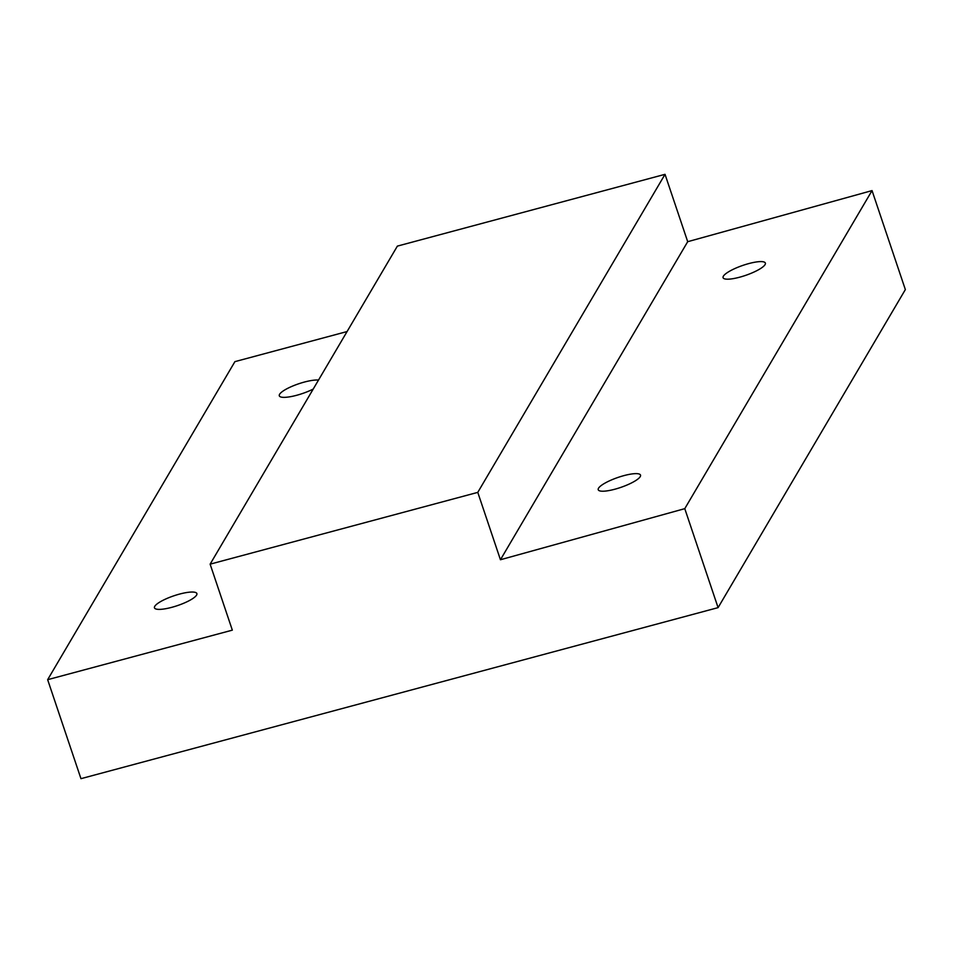 <?xml version="1.0" encoding="UTF-8"?>
<svg xmlns="http://www.w3.org/2000/svg" width="953" height="953" viewBox="0 0 953 953"><rect width="100%" height="100%" fill="white"/><g stroke="black" fill="none" stroke-linecap="round" stroke-linejoin="round"><path stroke-width="1.43" d="M347.083 331.549L234.914 361.64L47.65 679.68L232.329 630.147L210.125 564.164L477.775 492.379L665.027 174.328L687.697 241.693L500.444 559.745L684.778 508.652L718.085 607.633L905.35 289.593L872.043 190.6L684.778 508.652M477.775 492.379L500.444 559.745M210.125 564.164L397.377 246.112L665.027 174.328M623.286 475.797A22.372 5.17 160.9 0 1 640.523 475.106A22.372 5.17 160.9 0 1 621.07 487.305A22.372 5.17 160.9 0 1 598.234 489.735A22.372 5.17 160.9 0 1 623.286 475.797M748.117 263.767A22.372 5.17 160.9 0 1 765.366 263.076A22.372 5.17 160.9 0 1 745.913 275.274A22.372 5.17 160.9 0 1 723.077 277.692A22.372 5.17 160.9 0 1 748.117 263.767M171.766 607.335A22.372 5.218 161.4 0 1 154.469 607.847A22.372 5.218 161.4 0 1 174.006 595.768A22.372 5.218 161.4 0 1 196.878 593.576A22.372 5.218 161.4 0 1 171.766 607.335M313.215 389.062A22.372 5.218 161.4 0 1 296.609 395.304A22.372 5.218 161.4 0 1 279.3 395.817A22.372 5.218 161.4 0 1 293.822 385.584A22.372 5.218 161.4 0 1 318.516 380.068M47.65 679.68L80.957 778.672L718.085 607.633M687.697 241.693L872.043 190.6"/></g></svg>
